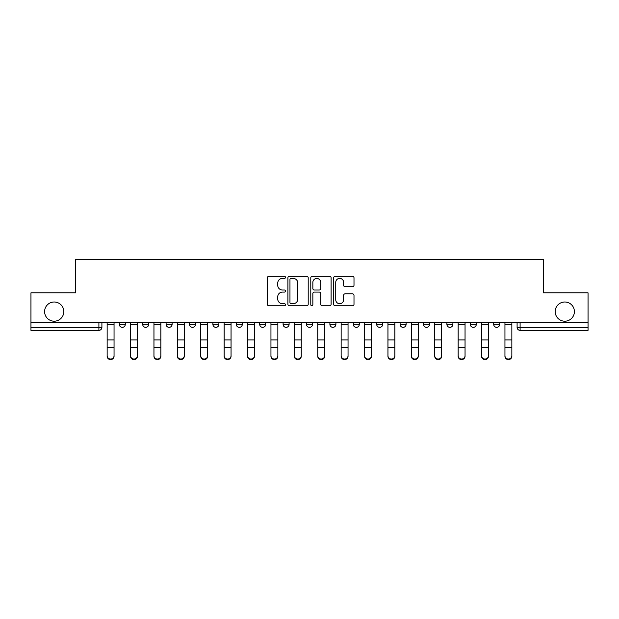 <?xml version="1.0" encoding="UTF-8"?>
<svg xmlns="http://www.w3.org/2000/svg" width="619" height="619" viewBox="0 0 619 619"><rect width="100%" height="100%" fill="white"/><g stroke="black" fill="none" stroke-linecap="round" stroke-linejoin="round"><path stroke-width="0.93" d="M285.498 277.358A1.029 1.029 0 0 0 284.469 276.329L268.824 276.329A1.47 1.47 0 0 0 267.354 277.799L267.354 304.3A1.47 1.47 0 0 0 268.824 305.771L284.469 305.771A1.029 1.029 0 0 0 285.498 304.741A1.029 1.029 0 0 0 284.469 303.712L282.442 303.712A4.712 4.712 0 0 1 277.738 299L277.738 296.795A4.712 4.712 0 0 1 282.442 292.083L284.469 292.083A1.029 1.029 0 0 0 285.498 291.054A1.029 1.029 0 0 0 284.469 290.017L282.442 290.017A4.712 4.712 0 0 1 277.738 285.305L277.738 283.1A4.712 4.712 0 0 1 282.442 278.388L284.469 278.388A1.029 1.029 0 0 0 285.498 277.358M555.197 311.597A9.602 9.602 0 0 0 564.799 321.199A9.602 9.602 0 0 0 574.401 311.597A9.602 9.602 0 0 0 564.799 302.002A9.602 9.602 0 0 0 555.197 311.597M44.599 311.597A9.602 9.602 0 0 0 54.201 321.199A9.602 9.602 0 0 0 63.803 311.597A9.602 9.602 0 0 0 54.201 302.002A9.602 9.602 0 0 0 44.599 311.597M376.7 322.7L376.7 324.348L382.697 324.348A3.002 3.002 0 0 1 379.702 327.35A3.002 3.002 0 0 1 376.7 324.348L376.7 322.7M306.498 322.7L306.498 324.348L312.502 324.348A3.002 3.002 0 0 1 309.5 327.35A3.002 3.002 0 0 1 306.498 324.348L306.498 322.7M259.701 322.7L259.701 324.348L265.698 324.348A3.002 3.002 0 0 1 262.704 327.35A3.002 3.002 0 0 1 259.701 324.348L259.701 322.7M236.303 322.7L236.303 324.348L242.3 324.348A3.002 3.002 0 0 1 239.298 327.35A3.002 3.002 0 0 1 236.303 324.348L236.303 322.7M189.499 322.7L189.499 324.348L195.503 324.348A3.002 3.002 0 0 1 192.501 327.35A3.002 3.002 0 0 1 189.499 324.348L189.499 322.7M352.528 286.705A1.47 1.47 0 0 0 353.998 285.235L353.998 277.799A1.47 1.47 0 0 0 352.528 276.329L335.158 276.329A1.47 1.47 0 0 0 333.68 277.799L333.68 304.3A1.47 1.47 0 0 0 335.158 305.771L352.528 305.771A1.47 1.47 0 0 0 353.998 304.3L353.998 295.317A1.47 1.47 0 0 0 352.528 293.847L345.093 293.847A1.47 1.47 0 0 0 343.622 295.317L343.622 299.774A3.938 3.938 0 0 1 339.684 303.712A3.938 3.938 0 0 1 335.746 299.774L335.746 282.326A3.938 3.938 0 0 1 339.684 278.388A3.938 3.938 0 0 1 343.622 282.326L343.622 285.235A1.47 1.47 0 0 0 345.093 286.705L352.528 286.705M30.95 322.7L30.95 292.849L75.65 292.849L75.65 259.4L543.35 259.4L543.35 292.849L588.05 292.849L588.05 322.7L30.95 322.7L30.95 327.35L101.903 327.35L101.903 322.7L101.903 327.35A3.002 3.002 0 0 1 98.901 330.353L30.95 330.353L30.95 327.35M308.208 277.799A1.47 1.47 0 0 0 306.738 276.329L289.367 276.329A1.47 1.47 0 0 0 287.897 277.799L287.897 304.3A1.47 1.47 0 0 0 289.367 305.771L306.738 305.771A1.47 1.47 0 0 0 308.208 304.3L308.208 277.799M312.262 276.329L329.633 276.329A1.47 1.47 0 0 1 331.103 277.799L331.103 304.3A1.47 1.47 0 0 1 329.633 305.771L322.197 305.771A1.47 1.47 0 0 1 320.727 304.3L320.727 293.553A1.47 1.47 0 0 0 319.257 292.083L314.32 292.083A1.47 1.47 0 0 0 312.85 293.553L312.85 304.741A1.029 1.029 0 0 1 311.821 305.771A1.029 1.029 0 0 1 310.792 304.741L310.792 277.799A1.47 1.47 0 0 1 312.262 276.329M517.097 322.7L517.097 327.35L588.05 327.35L588.05 330.353L520.099 330.353A3.002 3.002 0 0 1 517.097 327.35M588.05 322.7L588.05 327.35M499.703 322.7L499.703 324.348A3.002 3.002 0 0 1 496.701 327.35A3.002 3.002 0 0 1 493.699 324.348L499.703 324.348M493.699 322.7L493.699 324.348M476.297 322.7L476.297 324.348A3.002 3.002 0 0 1 473.303 327.35A3.002 3.002 0 0 1 470.301 324.348L476.297 324.348M470.301 322.7L470.301 324.348M452.899 322.7L452.899 324.348A3.002 3.002 0 0 1 449.897 327.35A3.002 3.002 0 0 1 446.903 324.348L452.899 324.348M446.903 322.7L446.903 324.348M429.501 322.7L429.501 324.348A3.002 3.002 0 0 1 426.499 327.35A3.002 3.002 0 0 1 423.497 324.348A3.002 3.002 0 0 0 426.499 327.35M423.497 322.7L423.497 324.348L429.501 324.348M406.103 322.7L406.103 324.348A3.002 3.002 0 0 1 403.101 327.35A3.002 3.002 0 0 1 400.098 324.348A3.002 3.002 0 0 0 403.101 327.35M400.098 322.7L400.098 324.348L406.103 324.348M382.697 322.7L382.697 324.348A3.002 3.002 0 0 1 379.702 327.35M359.299 322.7L359.299 324.348A3.002 3.002 0 0 1 356.296 327.35A3.002 3.002 0 0 1 353.302 324.348L359.299 324.348M353.302 322.7L353.302 324.348M335.9 322.7L335.9 324.348A3.002 3.002 0 0 1 332.898 327.35A3.002 3.002 0 0 1 329.904 324.348L335.9 324.348L335.9 322.7M329.904 322.7L329.904 324.348M312.502 322.7L312.502 324.348M289.096 322.7L289.096 324.348A3.002 3.002 0 0 1 286.102 327.35A3.002 3.002 0 0 1 283.1 324.348L289.096 324.348L289.096 322.7M283.1 322.7L283.1 324.348M265.698 322.7L265.698 324.348L265.698 322.7M242.3 324.348L242.3 322.7L242.3 324.348A3.002 3.002 0 0 1 239.298 327.35M218.902 322.7L218.902 324.348A3.002 3.002 0 0 1 215.899 327.35A3.002 3.002 0 0 1 212.897 324.348A3.002 3.002 0 0 0 215.899 327.35A3.002 3.002 0 0 0 218.902 324.348L218.902 322.7M212.897 322.7L212.897 324.348L218.902 324.348M195.503 322.7L195.503 324.348M172.097 322.7L172.097 324.348A3.002 3.002 0 0 1 169.103 327.35A3.002 3.002 0 0 1 166.101 324.348A3.002 3.002 0 0 0 169.103 327.35A3.002 3.002 0 0 0 172.097 324.348L166.101 324.348L166.101 322.7M142.703 322.7L142.703 324.348L148.699 324.348L148.699 322.7L148.699 324.348A3.002 3.002 0 0 1 145.697 327.35A3.002 3.002 0 0 1 142.703 324.348A3.002 3.002 0 0 0 145.697 327.35M119.297 322.7L119.297 324.348L125.301 324.348L125.301 322.7L125.301 324.348A3.002 3.002 0 0 1 122.299 327.35A3.002 3.002 0 0 1 119.297 324.348A3.002 3.002 0 0 0 122.299 327.35M98.901 322.7L98.901 330.353A3.002 3.002 0 0 0 101.903 327.35M290.984 278.388A1.029 1.029 0 0 0 289.955 279.417L289.955 302.683A1.029 1.029 0 0 0 290.984 303.712L293.12 303.712A4.712 4.712 0 0 0 297.832 299L297.832 283.1A4.712 4.712 0 0 0 293.12 278.388L290.984 278.388M320.727 282.403A3.938 3.938 0 0 0 316.789 278.465A3.938 3.938 0 0 0 312.85 282.403L312.85 288.547A1.47 1.47 0 0 0 314.32 290.017L319.257 290.017A1.47 1.47 0 0 0 320.727 288.547L320.727 282.403M107.149 356.304L107.149 355.724A3.451 3.296 0 0 0 110.6 359.02A3.451 3.296 0 0 0 114.051 355.724L114.051 356.304A3.451 3.296 180 0 1 110.6 359.6A3.451 3.296 180 0 1 107.149 356.304L107.149 347.948M107.149 322.7L107.149 355.724M114.051 322.7L114.051 355.724M130.547 356.304L130.547 355.724A3.451 3.296 0 0 0 133.998 359.02A3.451 3.296 0 0 0 137.449 355.724L137.449 356.304A3.451 3.296 180 0 1 133.998 359.6A3.451 3.296 180 0 1 130.547 356.304L130.547 347.948M153.953 356.304L153.953 355.724A3.451 3.296 0 0 0 157.396 359.02A3.451 3.296 0 0 0 160.847 355.724L160.847 356.304A3.451 3.296 180 0 1 157.396 359.6A3.451 3.296 180 0 1 153.953 356.304L153.953 347.948M130.547 322.7L130.547 355.724M137.449 322.7L137.449 355.724M153.953 322.7L153.953 355.724M160.847 322.7L160.847 355.724M177.351 356.304L177.351 355.724A3.451 3.296 0 0 0 180.802 359.02A3.451 3.296 0 0 0 184.253 355.724L184.253 356.304A3.451 3.296 180 0 1 180.802 359.6A3.451 3.296 180 0 1 177.351 356.304L177.351 347.948M200.749 356.304L200.749 355.724A3.451 3.296 0 0 0 204.2 359.02A3.451 3.296 0 0 0 207.651 355.724L207.651 356.304A3.451 3.296 180 0 1 204.2 359.6A3.451 3.296 180 0 1 200.749 356.304L200.749 347.948M224.148 356.304L224.148 355.724A3.451 3.296 0 0 0 227.599 359.02A3.451 3.296 0 0 0 231.049 355.724L231.049 356.304A3.451 3.296 180 0 1 227.599 359.6A3.451 3.296 180 0 1 224.148 356.304L224.148 347.948M177.351 322.7L177.351 355.724M184.253 322.7L184.253 355.724M200.749 322.7L200.749 355.724M207.651 322.7L207.651 355.724M224.148 322.7L224.148 355.724M231.049 322.7L231.049 355.724M247.554 356.304L247.554 355.724A3.451 3.296 0 0 0 250.997 359.02A3.451 3.296 0 0 0 254.448 355.724L254.448 356.304A3.451 3.296 180 0 1 250.997 359.6A3.451 3.296 180 0 1 247.554 356.304L247.554 347.948M247.554 322.7L247.554 355.724M254.448 322.7L254.448 355.724M270.952 356.304L270.952 355.724A3.451 3.296 0 0 0 274.403 359.02A3.451 3.296 0 0 0 277.854 355.724L277.854 356.304A3.451 3.296 180 0 1 274.403 359.6A3.451 3.296 180 0 1 270.952 356.304L270.952 347.948M270.952 322.7L270.952 355.724M277.854 322.7L277.854 355.724M294.35 356.304L294.35 355.724A3.451 3.296 0 0 0 297.801 359.02A3.451 3.296 0 0 0 301.252 355.724L301.252 356.304A3.451 3.296 180 0 1 297.801 359.6A3.451 3.296 180 0 1 294.35 356.304L294.35 347.948M294.35 322.7L294.35 355.724M301.252 322.7L301.252 355.724M317.748 356.304L317.748 355.724A3.451 3.296 0 0 0 321.199 359.02A3.451 3.296 0 0 0 324.65 355.724L324.65 356.304A3.451 3.296 180 0 1 321.199 359.6A3.451 3.296 180 0 1 317.748 356.304L317.748 347.948M317.748 322.7L317.748 355.724M324.65 322.7L324.65 355.724M341.146 356.304L341.146 355.724A3.451 3.296 0 0 0 344.597 359.02A3.451 3.296 0 0 0 348.048 355.724L348.048 356.304A3.451 3.296 180 0 1 344.597 359.6A3.451 3.296 180 0 1 341.146 356.304L341.146 347.948M341.146 322.7L341.146 355.724M348.048 322.7L348.048 355.724M364.552 356.304L364.552 355.724A3.451 3.296 0 0 0 368.003 359.02A3.451 3.296 0 0 0 371.446 355.724L371.446 356.304A3.451 3.296 180 0 1 368.003 359.6A3.451 3.296 180 0 1 364.552 356.304L364.552 347.948M364.552 322.7L364.552 355.724M371.446 322.7L371.446 355.724M387.951 356.304L387.951 355.724A3.451 3.296 0 0 0 391.401 359.02A3.451 3.296 0 0 0 394.852 355.724L394.852 356.304A3.451 3.296 180 0 1 391.401 359.6A3.451 3.296 180 0 1 387.951 356.304L387.951 347.948M387.951 322.7L387.951 355.724M394.852 322.7L394.852 355.724M411.349 356.304L411.349 355.724A3.451 3.296 0 0 0 414.8 359.02A3.451 3.296 0 0 0 418.251 355.724L418.251 356.304A3.451 3.296 180 0 1 414.8 359.6A3.451 3.296 180 0 1 411.349 356.304L411.349 347.948M411.349 322.7L411.349 355.724M418.251 322.7L418.251 355.724M434.747 356.304L434.747 355.724A3.451 3.296 0 0 0 438.198 359.02A3.451 3.296 0 0 0 441.649 355.724L441.649 356.304A3.451 3.296 180 0 1 438.198 359.6A3.451 3.296 180 0 1 434.747 356.304L434.747 347.948M434.747 322.7L434.747 355.724M441.649 322.7L441.649 355.724M458.153 356.304L458.153 355.724A3.451 3.296 0 0 0 461.604 359.02A3.451 3.296 0 0 0 465.047 355.724L465.047 356.304A3.451 3.296 180 0 1 461.604 359.6A3.451 3.296 180 0 1 458.153 356.304L458.153 347.948M458.153 322.7L458.153 355.724M465.047 322.7L465.047 355.724M481.551 356.304L481.551 355.724A3.451 3.296 0 0 0 485.002 359.02A3.451 3.296 0 0 0 488.453 355.724L488.453 356.304A3.451 3.296 180 0 1 485.002 359.6A3.451 3.296 180 0 1 481.551 356.304L481.551 347.948M481.551 322.7L481.551 355.724M488.453 322.7L488.453 355.724M504.949 356.304L504.949 355.724A3.451 3.296 0 0 0 508.4 359.02A3.451 3.296 0 0 0 511.851 355.724L511.851 356.304A3.451 3.296 180 0 1 508.4 359.6A3.451 3.296 180 0 1 504.949 356.304L504.949 347.948M504.949 322.7L504.949 355.724M511.851 322.7L511.851 355.724M520.099 322.7L520.099 330.353M114.051 324.58L107.149 324.58M114.051 339.939L107.149 339.939M114.051 347.367L107.149 347.367M137.449 324.58L130.547 324.58M137.449 339.939L130.547 339.939M137.449 347.367L130.547 347.367M160.847 324.58L153.953 324.58M160.847 339.939L153.953 339.939M160.847 347.367L153.953 347.367M184.253 324.58L177.351 324.58M184.253 339.939L177.351 339.939M184.253 347.367L177.351 347.367M207.651 324.58L200.749 324.58M207.651 339.939L200.749 339.939M207.651 347.367L200.749 347.367M231.049 324.58L224.148 324.58M231.049 339.939L224.148 339.939M231.049 347.367L224.148 347.367M254.448 324.58L247.554 324.58M254.448 339.939L247.554 339.939M254.448 347.367L247.554 347.367M277.854 324.58L270.952 324.58M277.854 339.939L270.952 339.939M277.854 347.367L270.952 347.367M301.252 324.58L294.35 324.58M301.252 339.939L294.35 339.939M301.252 347.367L294.35 347.367M324.65 324.58L317.748 324.58M324.65 339.939L317.748 339.939M324.65 347.367L317.748 347.367M348.048 324.58L341.146 324.58M348.048 339.939L341.146 339.939M348.048 347.367L341.146 347.367M371.446 324.58L364.552 324.58M371.446 339.939L364.552 339.939M371.446 347.367L364.552 347.367M394.852 324.58L387.951 324.58M394.852 339.939L387.951 339.939M394.852 347.367L387.951 347.367M418.251 324.58L411.349 324.58M418.251 339.939L411.349 339.939M418.251 347.367L411.349 347.367M441.649 324.58L434.747 324.58M441.649 339.939L434.747 339.939M441.649 347.367L434.747 347.367M465.047 324.58L458.153 324.58M465.047 339.939L458.153 339.939M465.047 347.367L458.153 347.367M488.453 324.58L481.551 324.58M488.453 339.939L481.551 339.939M488.453 347.367L481.551 347.367M511.851 324.58L504.949 324.58M511.851 339.939L504.949 339.939M511.851 347.367L504.949 347.367"/></g></svg>

